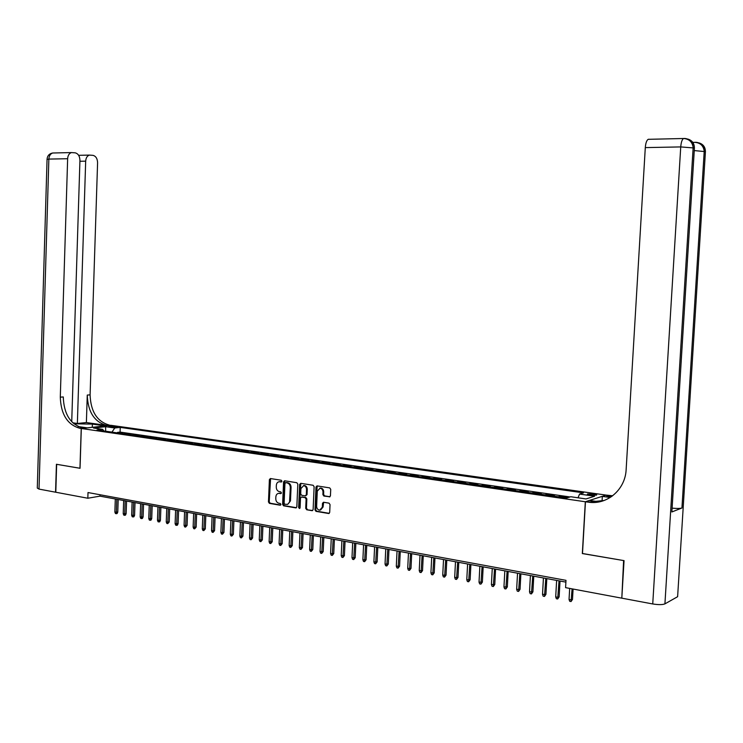 <?xml version="1.0" encoding="UTF-8"?>
<svg xmlns="http://www.w3.org/2000/svg" width="743" height="743" viewBox="0 0 743 743"><rect width="100%" height="100%" fill="white"/><g stroke="black" fill="none" stroke-linecap="round" stroke-linejoin="round"><path stroke-width="1.11" d="M281.922 481.241L281.244 480.247L270.387 478.538L269.393 479.634L268.464 501.971L269.421 503.382L280.195 505.221L280.947 504.478L280.269 503.475L278.866 503.243C276.907 502.667 275.876 501.154 275.783 498.702L275.857 496.835C276.108 494.634 277.139 493.473 278.95 493.352L280.752 493.631L281.43 492.86L280.752 491.875L279.349 491.643C277.39 491.077 276.359 489.572 276.266 487.12L276.34 485.253C276.6 482.987 277.668 481.826 279.535 481.752L281.226 482.003L281.922 481.241M593.815 493.974L587.527 493.965C586.942 494.327 587.843 494.708 590.248 495.089L596.545 495.107C597.14 494.736 596.23 494.355 593.815 493.974M329.307 496.928L330.44 495.822L330.728 489.349L329.706 487.891L317.01 485.894L315.979 487.009L314.976 509.902L315.979 511.36L328.731 513.524L329.697 512.419L330.041 504.608L329.028 503.15L323.484 502.24L322.49 503.345L322.323 507.209L319.722 510.172C317.8 509.884 316.759 508.574 316.629 506.252L317.289 491.16L320.057 488.179C321.895 488.541 322.88 489.841 322.991 492.08L322.88 494.597L323.892 496.055L329.948 496.788M582.484 553.498L623.609 560.556L621.826 597.855M582.336 553.554L585.317 501.757L81.312 428.497L110.893 425.312L606.167 495.098L585.317 501.757M621.371 598.087L565.581 587.639L565.99 580.339L88.008 492.544L87.832 498.237L55.799 492.237L56.654 464.31L80.04 468.285L81.312 428.497M297.813 484.13L296.829 482.709L284.578 480.777L283.566 481.873L282.619 504.386L283.594 505.807L295.89 507.906L296.838 506.81L297.813 484.13M300.729 483.321L313.119 485.272L314.122 486.711L313.119 509.587L312.162 510.692L306.701 509.772L305.707 508.323L306.107 499.092L305.113 497.652L301.491 497.058L300.506 498.163L300.098 507.748L299.429 508.518L298.64 507.497L299.633 484.417L300.729 483.321M566.287 497.949L567.782 497.494L559.767 496.333L559.73 497.002M552.931 496.018L554.454 495.572L546.542 494.429L546.504 495.079M539.752 494.104L541.294 493.668L533.474 492.535L533.437 493.194M526.731 492.219L528.301 491.792L520.574 490.668L520.537 491.327M513.877 490.361L515.456 489.934L507.831 488.829L507.794 489.479M501.181 488.513L502.779 488.095L495.247 487.009L495.21 487.649M488.634 486.702L490.25 486.284L482.811 485.216L482.774 485.848M476.235 484.9L477.879 484.501L470.523 483.433L470.495 484.074M463.994 483.126L465.657 482.727L458.385 481.678L458.357 482.309M451.893 481.38L453.574 480.981L446.394 479.95L446.357 480.572M439.94 479.644L441.639 479.263L434.544 478.232L434.506 478.854M428.126 477.935L429.835 477.554L422.823 476.542L422.795 477.164M416.451 476.244L418.179 475.873L411.25 474.87L411.223 475.483M404.916 474.573L406.662 474.201L399.808 473.217L399.78 473.83M393.511 472.919L395.267 472.557L388.496 471.582L388.468 472.186M382.236 471.285L384.01 470.932L377.323 469.966L377.295 470.57M371.101 469.669L372.884 469.316L366.271 468.369L366.243 468.963M360.086 468.071L361.878 467.728L355.34 466.78L355.312 467.384M349.191 466.502L351.002 466.158L344.538 465.22L344.511 465.824M338.427 464.942L340.248 464.607L333.858 463.678L333.83 464.273M327.774 463.391L329.613 463.065L323.289 462.155L323.27 462.74M317.252 461.867L319.1 461.542L312.849 460.641L312.822 461.227M306.84 460.363L308.698 460.038L302.512 459.146L302.494 459.731M296.541 458.868L298.417 458.552L292.296 457.669L292.278 458.255M286.361 457.391L288.247 457.084L282.191 456.211L282.173 456.787M276.285 455.933L278.179 455.626L272.198 454.762L272.17 455.338M266.319 454.493L268.232 454.196L262.307 453.332L262.288 453.908M256.465 453.063L258.388 452.766L252.527 451.92L252.509 452.487M246.722 451.651L248.645 451.363L242.85 450.518L242.831 451.085M237.073 450.258L239.014 449.97L233.274 449.134L233.256 449.701M227.534 448.874L229.476 448.586L223.801 447.769L223.782 448.326M218.089 447.5L220.039 447.221L214.43 446.413L214.411 446.97M208.746 446.153L210.706 445.874L205.152 445.076L205.133 445.624M199.505 444.806L201.474 444.537L195.976 443.747L195.957 444.295M190.357 443.487L192.335 443.218L186.892 442.429L186.874 442.977M181.301 442.178L183.289 441.909L177.902 441.138L177.883 441.676M172.339 440.878L174.336 440.618L169.005 439.847L168.986 440.385M163.469 439.587L165.466 439.336L160.2 438.574L160.182 439.113M154.693 438.314L156.699 438.064L151.479 437.311L151.461 437.85M145.999 437.06L148.015 436.81L142.851 436.067L142.832 436.596M137.399 435.816L139.424 435.574L134.307 434.831L134.288 435.361M128.883 434.581L130.907 434.339L125.846 433.606L123.812 433.847M125.827 434.135L125.846 433.606M109.685 426.863L117.394 427.03L114.543 426.333L108.664 426.426L109.685 426.863M578.045 497.791L579.549 494.076L583.506 492.869L120.245 427.392L114.766 427.996L111.952 432.129M579.549 494.076L594.632 496.222L586.013 498.943L570.773 496.742L566.64 498.005L96.999 429.956L102.664 429.333L93.497 428.014L105.636 426.705L114.766 427.996M132.282 435.073L134.307 434.831M140.826 436.308L142.851 436.067M149.464 437.562L151.479 437.311M158.194 438.825L160.2 438.574M167.008 440.107L169.005 439.847M175.915 441.388L177.902 441.138M184.905 442.698L186.892 442.429M193.997 444.017L195.976 443.747M203.183 445.345L205.152 445.076M212.47 446.692L214.43 446.413M221.851 448.048L223.801 447.769M231.333 449.422L233.274 449.134M240.918 450.815L242.85 450.518M250.605 452.218L252.527 451.92M260.394 453.629L262.307 453.332M270.294 455.069L272.198 454.762M280.297 456.518L282.191 456.211M290.42 457.985L292.296 457.669M300.646 459.462L302.512 459.146M310.992 460.966L312.849 460.641M321.45 462.48L323.289 462.155M332.019 464.013L333.858 463.678M342.718 465.564L344.538 465.22M353.529 467.124L355.34 466.78M364.469 468.712L366.271 468.369M375.54 470.319L377.323 469.966M386.731 471.935L388.496 471.582M398.053 473.579L399.808 473.217M409.514 475.241L411.25 474.87M421.105 476.913L422.823 476.542M432.835 478.613L434.544 478.232M444.704 480.34L446.394 479.95M456.713 482.077L458.385 481.678M468.87 483.842L470.523 483.433M481.176 485.616L482.811 485.216M493.631 487.427L495.247 487.009M506.243 489.247L507.831 488.829M519.004 491.095L520.574 490.668M531.923 492.971L533.474 492.535M545.009 494.866L546.542 494.429M558.253 496.788L559.767 496.333M570.057 496.965L120.087 432.101L117.468 432.398L122.484 433.123L120.45 433.355M87.832 498.237L99.961 496.148L565.887 582.122M100.008 494.754L99.961 496.148M117.459 432.928L117.468 432.398M120.087 432.101L120.245 427.392M103.844 430.949L102.664 429.333M105.636 431.209L105.636 426.705M281.69 481.817L279.247 481.743M278.709 493.352L281.216 493.426M270.591 478.566L269.226 501.813L270.183 503.225L280.733 505.026M284.764 480.805L283.371 504.218L284.346 505.649L296.42 507.71M285.702 482.718L284.95 483.479L284.114 503.252L284.792 504.246L287.69 504.367L289.529 502.249L290.318 487.501C290.216 485.03 289.176 483.517 287.188 482.959L286.064 482.653M287.662 504.376L290.485 500.893L289.742 501.051M286.454 482.579L287.94 482.811C289.928 483.368 290.968 484.882 291.061 487.352L290.485 500.893M312.701 510.497L306.701 509.772M301.844 496.983L305.856 497.494L306.85 498.934L306.45 508.156L307.444 509.596M300.831 483.34L299.383 507.33L299.903 508.286M306.525 489.498C306.413 487.287 305.457 486.006 303.646 485.643L300.924 488.597L300.692 493.872L301.686 495.302L305.299 495.887L306.292 494.782L306.525 489.498L307.268 489.349C307.156 487.139 306.2 485.857 304.389 485.495L303.432 485.634M305.698 495.804L307.035 494.634L306.292 494.782M307.268 489.349L307.035 494.634M319.815 488.179L320.79 488.03C322.638 488.392 323.614 489.693 323.725 491.922L323.614 494.448L324.626 495.897L329.985 496.761M320.604 509.995L323.056 507.042L322.323 507.209M323.669 502.259L323.056 507.042M317.177 485.913L315.71 509.735L316.713 511.184L329.27 513.339M117.775 512.103L117.078 513.552L116.298 513.701L115.462 513.534L114.868 512.085L117.775 512.103L118.202 499.519M116.298 513.701L116.809 499.259M114.868 512.085L115.304 498.98M71.727 421.764L79.938 160.386C79.77 156.197 78.21 153.68 75.247 152.844L71.439 152.575C69.155 153.364 67.882 155.417 67.641 158.723L48.862 159.086L39.017 489.098L55.558 492.2L56.422 464.273L80.04 468.257M72.768 422.813L77.365 423.473L86.383 422.553L106.611 425.405L110.809 425.302L105.135 425.915L92.383 424.104L73.863 423.798M79.956 468.266L81.228 428.479L79.817 428.274C67.446 424.745 60.935 414.38 60.294 397.171L67.641 158.723M81.228 428.479L87.154 427.847L78.108 426.538M77.365 423.473L85.677 161.166C85.928 157.887 87.172 155.863 89.401 155.092L93.051 155.361C95.921 156.179 97.435 158.649 97.584 162.773L90.098 394.858C90.72 411.613 97.157 421.69 109.416 425.107M106.611 425.405C94.333 421.987 87.888 411.873 87.265 395.072L86.383 422.553M39.017 489.098L37.289 488.058L47.06 159.439L48.862 159.086C49.112 155.816 50.385 153.792 52.679 153.002L53.515 152.984M79.817 428.274L82.77 427.959C70.409 424.439 63.907 414.102 63.266 396.938L60.294 397.171M692.745 142.303L693.349 142.322M677.69 595.449L677.616 596.703L664.92 603.873C662.468 604.839 658.409 604.867 652.735 603.957L621.807 598.161L624.046 560.631L582.484 553.581L585.456 501.785L589.821 502.361C608.09 504.386 625.337 489.154 626.145 469.548L645.295 147.606C645.667 143.12 646.624 140.362 648.184 139.322L649.103 139.238M585.456 501.785L589.663 500.438L599.332 501.831M595.979 502.333L591.781 501.729M611.35 496.733L606.687 496.073L611.814 496.408M610.189 497.494L602.332 496.38L606.307 495.117L612.678 495.767M671.932 511.008L671.876 511.964L681.944 507.998C680.151 508.546 676.873 508.593 672.109 508.156M705.386 152.352L677.616 596.703L705.413 151.786L704.215 151.386L681.944 507.998M602.053 501.163L602.332 496.38M694.371 148.767L671.867 511.964L694.399 148.154L693.145 147.746L664.92 603.873M587.871 502.129L604.059 500.503M126.134 513.71L125.437 515.159L124.657 515.308L123.812 515.15L123.217 513.692L126.134 513.71L126.57 501.061M124.657 515.308L125.177 500.801M123.217 513.692L123.663 500.522M134.576 515.326L133.879 516.794L133.099 516.942L132.245 516.775L131.65 515.308L134.576 515.326L135.022 502.621M133.099 516.942L133.638 502.361M131.65 515.308L132.105 502.082M143.102 516.97L142.405 518.438L141.625 518.595L140.771 518.428L140.167 516.952L143.102 516.97L143.557 504.191M141.625 518.595L142.173 503.94M140.167 516.952L140.631 503.652M151.721 518.623L151.015 520.1L150.244 520.258L149.371 520.091L148.767 518.605L151.721 518.623L152.176 505.788M150.244 520.258L150.801 505.528M148.767 518.605L149.241 505.24M160.423 520.295L159.717 521.781L158.946 521.939L158.064 521.772L157.46 520.276L160.423 520.295L160.887 507.395M158.946 521.939L159.522 507.144M157.46 520.276L157.943 506.847M169.218 521.985L167.732 523.639L166.85 523.462L166.246 521.967L169.218 521.985L169.692 509.02M167.732 523.639L168.327 508.769M166.246 521.967L166.738 508.472M178.097 523.685L177.382 525.19L176.62 525.347L175.719 525.18L175.116 523.676L178.097 523.685L178.58 510.655M176.62 525.347L177.224 510.404M175.116 523.676L175.617 510.107M187.078 525.412L185.592 527.084L184.691 526.908L184.078 525.394L187.078 525.412L187.561 512.317M185.592 527.084L186.214 512.066M184.078 525.394L184.589 511.769M196.143 527.159L194.657 528.84L193.747 528.663L193.134 527.14L196.143 527.159L196.644 513.989M194.657 528.84L195.298 513.738M193.134 527.14L193.654 513.441M205.3 528.914L203.823 530.604L202.895 530.428L202.282 528.895L205.3 528.914L205.811 515.679M203.823 530.604L204.474 515.438M202.282 528.895L202.811 515.131M214.56 530.697L213.074 532.397L212.145 532.211L211.532 530.678L214.56 530.697L215.08 517.388M213.074 532.397L213.743 517.147M211.532 530.678L212.071 516.84M223.922 532.49L222.436 534.198L221.488 534.022L220.875 532.48L223.922 532.49L224.442 519.116M222.436 534.198L223.114 518.874M220.875 532.48L221.423 518.558M233.376 534.31L231.89 536.028L230.934 535.842L230.321 534.291L233.376 534.31L233.906 520.871M231.89 536.028L232.587 520.62M230.321 534.291L230.878 520.304M242.933 536.14L241.447 537.876L240.481 537.691L239.868 536.13L242.933 536.14L243.472 522.635M241.447 537.876L242.162 522.385M239.868 536.13L240.426 522.069M252.592 537.997L251.106 539.743L250.131 539.557L249.509 537.988L252.592 537.997L253.14 524.419M251.106 539.743L251.831 524.177M249.509 537.988L250.085 523.852M262.353 539.873L260.867 541.628L259.883 541.433L259.261 539.864L262.353 539.873L262.911 526.22M260.867 541.628L261.61 525.979M259.261 539.864L259.846 525.654M272.217 541.768L270.731 543.532L269.746 543.347L269.115 541.758L272.217 541.768L272.792 528.041M270.731 543.532L271.501 527.799M269.115 541.758L269.709 527.474M282.191 543.681L280.705 545.464L279.712 545.269L279.08 543.672L282.191 543.681L282.777 529.88M280.705 545.464L281.495 529.648M279.08 543.672L279.684 529.313M292.278 545.622L290.792 547.405L289.779 547.21L289.157 545.613L292.278 545.622L292.872 531.747M290.792 547.405L291.6 531.514M289.157 545.613L289.77 531.171M302.475 547.582L300.989 549.383L299.968 549.179L299.336 547.572L302.475 547.582L303.079 533.632M300.989 549.383L301.816 533.4M299.336 547.572L299.968 533.056M312.784 549.56L311.298 551.371L310.268 551.167L309.636 549.551L312.784 549.56L313.397 535.536M311.298 551.371L312.144 535.304M309.636 549.551L310.277 534.96M323.214 551.557L321.728 553.386L320.679 553.182L320.047 551.557L323.214 551.557L323.837 537.458M321.728 553.386L322.583 537.226M320.047 551.557L320.697 536.883M333.756 553.581L332.27 555.42L331.211 555.216L330.579 553.581L333.756 553.581L334.387 539.409M332.27 555.42L333.143 539.177M330.579 553.581L331.239 538.824M344.408 555.634L342.932 557.482L341.854 557.278L341.223 555.634L344.408 555.634L345.058 541.378M342.932 557.482L343.823 541.145M341.223 555.634L341.891 540.793M355.191 557.705L353.714 559.563L352.628 559.358L351.987 557.705L355.191 557.705L355.851 543.365M353.714 559.563L354.625 543.142M351.987 557.705L352.674 542.78M366.095 559.795L364.618 561.671L363.522 561.457L362.881 559.795L366.095 559.795L366.763 545.381M364.618 561.671L365.556 545.158M362.881 559.795L363.578 544.795M377.128 561.912L375.642 563.798L374.537 563.584L373.896 561.912L377.128 561.912L377.806 547.415M375.642 563.798L376.599 547.192M373.896 561.912L374.602 546.829M388.283 564.058L386.797 565.962L385.682 565.739L385.041 564.058L388.283 564.058L388.979 549.476M386.797 565.962L387.781 549.263M385.041 564.058L385.756 548.882M399.567 566.231L398.09 568.135L396.948 567.921L396.307 566.231L399.567 566.231L400.273 551.566M398.09 568.135L399.093 551.343M396.307 566.231L397.041 550.972M410.981 568.423L409.504 570.345L408.353 570.122L407.712 568.423L410.981 568.423L411.696 553.674M409.504 570.345L410.526 553.461M407.712 568.423L408.464 553.071M422.526 570.633L421.058 572.574L419.897 572.351L419.247 570.643L422.526 570.633L423.259 555.81M421.058 572.574L422.108 555.588M419.247 570.643L420.009 555.207M434.218 572.881L432.742 574.831L431.572 574.608L430.921 572.89L434.218 572.881L434.961 557.965M432.742 574.831L433.819 557.752M430.921 572.89L431.692 557.361M446.041 575.156L444.574 577.116L443.385 576.884L442.735 575.156L446.041 575.156L446.803 560.148M444.574 577.116L445.661 559.943M442.735 575.156L443.525 559.544M458.004 577.45L456.536 579.429L455.338 579.196L454.688 577.46L458.004 577.45L458.784 562.358M456.536 579.429L457.66 562.154M454.688 577.46L455.487 561.754M470.115 579.781L468.647 581.769L467.431 581.537L466.78 579.791L470.115 579.781L470.904 564.596M468.647 581.769L469.79 564.392M466.78 579.791L467.598 563.983M482.374 582.131L480.907 584.137L479.672 583.896L479.021 582.14L482.374 582.131L483.173 566.863M480.907 584.137L482.077 566.658M479.021 582.14L479.857 566.25M494.773 584.518L493.315 586.533L492.07 586.292L491.411 584.527L494.773 584.518L495.59 569.157M493.315 586.533L494.513 568.952M491.411 584.527L492.265 568.534M507.33 586.924L505.872 588.958L504.608 588.716L503.958 586.942L507.33 586.924L508.166 571.469M505.872 588.958L507.097 571.274M503.958 586.942L504.822 570.856M520.044 589.366L518.586 591.419L517.314 591.168L516.654 589.385L520.044 589.366L520.889 573.819M518.586 591.419L519.84 573.624M516.654 589.385L517.537 573.197M532.917 591.837L531.459 593.908L530.168 593.657L529.508 591.855L532.917 591.837L533.771 576.196M531.459 593.908L532.74 576.001M529.508 591.855L530.4 575.574M545.938 594.344L544.489 596.425L543.179 596.165L542.52 594.363L545.938 594.344L546.82 578.602M544.489 596.425L545.799 578.416M542.52 594.363L543.43 577.98M559.135 596.88L557.687 598.969L556.358 598.719L555.699 596.898L558.086 597.353L559.135 596.88L560.027 581.045M557.687 598.969L559.024 580.859M555.699 596.898L556.628 580.413M572.491 599.443L571.051 601.551L569.705 601.291L569.045 599.462L571.46 599.926L572.491 599.443L573.085 589.05M571.051 601.551L572.091 588.865M569.045 599.462L569.677 588.41M114.515 427.309L114.543 426.333M116.345 427.234L116.363 426.593M280.52 481.631L279.767 481.78M280.037 493.231L279.275 493.389M270.183 503.225L269.421 503.382M269.226 501.813L268.464 501.971M270.155 479.495L269.393 479.634M296.373 507.748L295.742 507.887M284.346 505.649L283.594 505.807M283.371 504.218L282.619 504.386M284.318 481.733L283.566 481.873M291.061 487.352L290.318 487.501M287.94 482.811L287.188 482.959M312.664 510.525L312.014 510.682M306.45 508.156L305.707 508.323M306.85 498.934L306.107 499.092M305.856 497.494L305.113 497.652M302.355 496.918L301.612 497.076M299.383 507.33L298.64 507.497M300.376 484.278L299.633 484.417M324.626 495.897L323.892 496.055M323.614 494.448L322.88 494.597M323.725 491.922L322.991 492.08M323.224 503.187L322.49 503.345M329.242 513.357L328.564 513.515M316.713 511.184L315.979 511.36M315.71 509.735L314.976 509.902M316.713 486.86L315.979 487.009M87.265 395.072L90.098 394.858M85.677 161.166L79.91 161.268M92.281 427.318L92.383 424.104M606.687 496.073L608.647 495.442M684.405 138.43C689.95 138.857 692.866 141.913 693.154 147.597C692.365 141.95 689.16 138.922 683.532 138.504L684.805 138.56M695.624 142.266C701.076 142.693 703.946 145.684 704.225 151.247C703.472 145.73 700.343 142.758 694.816 142.34L695.987 142.396M652.735 603.957L680.737 146.919L645.295 147.606M648.184 139.322L683.532 138.504C682.037 139.563 681.108 142.368 680.737 146.919L694.408 148.015C694.343 143.455 692.235 140.501 688.074 139.136M694.259 150.578L705.423 151.646C705.367 147.198 703.296 144.3 699.219 142.962M280.287 481.603L279.535 481.752M279.702 493.203L278.95 493.352M286.399 482.569L285.646 482.709M302.243 496.9L301.491 497.058M304.389 485.495L303.646 485.643M320.79 488.03L320.057 488.179M89.401 155.092L78.647 155.324M71.439 152.575L52.679 153.002C49.242 153.662 47.366 155.742 47.06 159.243M608.601 496.287L610.551 495.655M591.902 501.683L589.821 502.361M694.816 142.34L692.81 142.387"/></g></svg>
